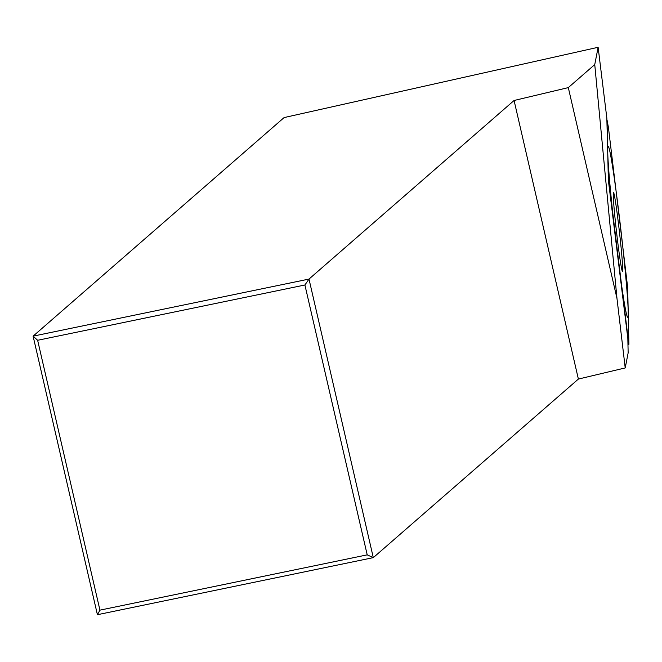 <?xml version="1.0" encoding="UTF-8"?>
<svg xmlns="http://www.w3.org/2000/svg" width="662" height="662" viewBox="0 0 662 662"><rect width="100%" height="100%" fill="white"/><g stroke="black" fill="none" stroke-linecap="round" stroke-linejoin="round"><path stroke-width="0.99" d="M367.211 554.855L304.909 284.999L37.635 340.285L99.937 610.149L367.211 554.855L373.302 557.636L308.997 279.074L304.909 284.999M598.125 47.292L284.114 117.571L33.1 336.147L308.997 279.074L514.076 100.492L578.381 379.061L625.218 367.931L628.147 352.896L627.841 338.505L608.477 181.165L606.831 118.026L598.125 47.292L594.749 64.586L568.31 87.607L616.967 298.372L625.218 367.931M37.635 340.285L33.1 336.147L97.413 614.708L373.302 557.636L578.381 379.061M514.076 100.492L568.31 87.607M97.413 614.708L99.937 610.149M594.749 64.586L616.967 298.372M609.396 188.223L608.246 176.075L607.029 119.93L608.452 127.683L627.684 287.614L628.9 343.76L627.684 287.614L608.452 127.683L607.029 119.93L608.246 176.075L628.842 344.521L609.346 188.231M618.283 246.554A39.819 1.465 -96.5 0 1 613.417 192.286A39.819 1.465 -96.5 0 1 617.646 217.136A39.819 1.465 -96.5 0 1 622.495 271.412A39.819 1.465 -96.5 0 1 618.283 246.554M617.207 237.923A39.315 1.448 83.5 0 0 615.85 226.098M617.282 200.214A85.621 3.144 83.5 0 0 607.741 152.881A85.621 3.144 83.5 0 0 618.647 263.476A85.621 3.144 83.5 0 0 628.188 310.809A85.621 3.144 83.5 0 0 617.282 200.214M628.842 344.521L627.973 344.629"/></g></svg>
